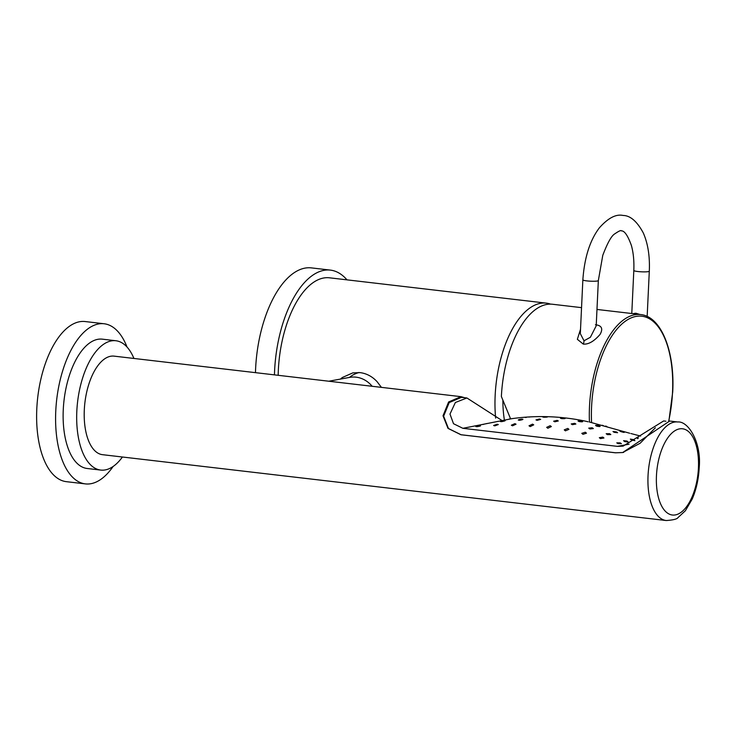<?xml version="1.0" encoding="UTF-8"?>
<svg xmlns="http://www.w3.org/2000/svg" width="736" height="736" viewBox="0 0 736 736"><rect width="100%" height="100%" fill="white"/><g stroke="black" fill="none" stroke-linecap="round" stroke-linejoin="round"><path stroke-width="1.1" d="M274.445 374.872A93.012 44.16 96.7 0 1 274.602 370.751A93.012 44.16 -83.3 0 1 330.354 270.103L311.383 267.886A93.012 44.16 -83.3 0 0 255.622 368.534A93.012 44.16 96.7 0 0 255.475 372.655M330.354 270.103A93.012 44.16 -83.3 0 1 346.987 279.846M550.556 304.124A85.266 40.48 96.7 0 0 546.278 303.131L329.452 277.803A85.266 40.48 96.7 0 0 278.346 370.061A85.266 40.48 96.7 0 0 278.18 375.305M546.278 303.131A85.266 40.48 96.7 0 0 495.162 395.398A85.266 40.48 96.7 0 0 495.641 418.14M381.423 387.366L377.016 381.588C372.195 376.455 366.565 373.465 360.116 372.628L352.848 372.867L342.286 377.531L340.428 379.086M504.372 419.842A68.982 32.752 -83.3 0 1 502.881 400.688M358.055 372.821A31.777 27.674 79.6 0 1 358.736 372.508M349.407 377.439A31.004 27.002 79.6 0 1 359.14 372.536M328.808 381.22L349.747 377.375A27.904 24.297 79.6 0 1 372.168 386.29M510.591 418.848L501.382 396.52A85.266 40.48 -83.3 0 1 552.488 304.253L581.541 307.648M580.52 329.277L577.355 339.314L583.252 344.089C588.432 344.577 594.035 341.357 600.061 334.429C603.272 328.698 601.735 325.468 595.433 324.742M632.822 313.637L635.84 313.232L639.869 314.465M582.857 279.836L580.318 333.647L584.025 340.796L590.382 337.263L596.206 325.827L598.34 280.563A7.756 0.984 -177.3 0 1 586.85 280.894A7.756 0.984 -177.3 0 1 582.857 279.836C584.439 257.526 589.968 240.175 599.426 227.774C608.175 217.976 616.06 213.872 623.088 215.464C630.32 215.547 637.054 221.37 643.301 232.953C647.956 243.616 649.962 256.358 649.299 271.198A7.756 0.984 2.7 0 1 637.808 271.52A7.756 0.984 2.7 0 1 633.816 270.471L631.782 313.518M596.73 426.153C594.872 425.196 595.626 425.058 598.975 425.739C600.834 426.659 600.088 426.797 596.73 426.153L595.553 425.491M464.628 397.707L460.966 396.658L448.61 401.976L443.017 415.794L448.003 428.37L460.948 434.755L615.425 452.806L622.693 452.539L669.64 421.038L677.782 421.986A49.606 23.552 96.7 0 0 648.039 475.668A49.606 23.552 96.7 0 0 666.264 520.536C673.238 520.048 677.157 519.064 678.022 517.574L685.372 510.747L692.208 499.054C696.284 489.55 698.611 479.099 699.2 467.691C701.666 442.318 688.178 420.845 677.782 421.986M655.353 427.791L640.09 443.284L622.684 452.52L615.425 452.806M615.554 452.778L461.067 434.737L448.463 428.518L443.615 416.199L449.199 402.583L461.472 397.339L466.9 397.974L455.363 402.5L449.981 414.074L453.523 423.724L462.87 428.306L511.962 418.655M665.905 421.222L663.651 420.955L623.098 446.136L617.357 446.356L462.87 428.306M501.676 420.32L466.9 397.974M460.966 396.658L114.052 356.132A49.606 23.552 96.7 0 0 84.309 409.814A49.606 23.552 96.7 0 0 102.534 454.682L666.264 520.536M133.934 358.46A65.108 30.912 -83.3 0 0 115.846 340.74A65.108 30.912 -83.3 0 0 76.82 411.194A65.108 30.912 96.7 0 0 100.74 470.074A65.108 30.912 96.7 0 0 122.424 457.001M100.74 470.074L87.188 468.492A65.108 30.912 -83.3 0 1 63.268 409.612A65.108 30.912 -83.3 0 1 102.295 339.158L115.846 340.74M127.034 347.042A80.61 38.272 -83.3 0 0 104.098 323.757A80.61 38.272 -83.3 0 0 55.77 410.992A80.61 38.272 96.7 0 0 85.385 483.892A80.61 38.272 96.7 0 0 113.077 466.523M104.098 323.757L85.118 321.54A80.61 38.272 -83.3 0 0 36.8 408.774A80.61 38.272 96.7 0 0 66.415 481.675L85.385 483.892M617.357 446.356L629.087 444.204M630.908 433.532L640.624 436.089M629.712 433.237L589.343 421.995M637.652 438.674L637.063 438.104L638.397 438.049M623.098 431.728C624.965 432.648 624.229 432.602 620.871 431.609C619.004 430.661 619.749 430.707 623.098 431.728L624.284 432.336M620.871 431.609L619.694 430.965M605.645 426.07L606.841 426.466M603.437 425.693L602.241 425.252M588.138 421.792L584.734 421.01C560.142 416.006 535.652 415.251 511.272 418.747M633.751 439.659L634.92 440.634L631.497 440.073L630.338 439.098L633.751 439.659M616.4 431.903L617.578 432.713L614.155 432.317L612.978 431.498L616.4 431.903M598.975 425.739L600.162 426.383M581.477 421.176C583.344 421.848 582.599 421.986 579.232 421.59C577.374 420.854 578.119 420.716 581.477 421.176L582.673 421.645M579.232 421.59L578.045 421.075M563.905 418.195C565.782 418.628 565.027 418.766 561.66 418.609C559.792 418.112 560.538 417.974 563.905 418.195L565.11 418.499M561.66 418.609L560.464 418.26M546.259 416.815C548.145 417.008 547.4 417.146 544.014 417.229C542.128 416.972 542.874 416.834 546.259 416.815L547.464 416.962M544.014 417.229L542.809 417.036M528.54 417.018L529.745 417.008M526.286 417.432L525.072 417.413M510.738 418.821L509.192 419.051M626.998 441.048L628.167 442.005L624.744 441.609L623.576 440.68L626.998 441.048M609.629 433.679L610.806 434.58L607.356 434.626L606.188 433.716L609.629 433.679M592.195 427.763L593.372 428.573L589.913 428.968L588.736 428.122L592.195 427.763M574.696 423.329L575.874 424.028L572.396 424.681L571.219 423.945L574.696 423.329M557.115 420.403L558.302 420.964L554.824 421.811L553.638 421.194L557.115 420.403M539.47 418.986L540.666 419.382L537.179 420.348L535.983 419.897L539.47 418.986M521.75 419.069C523.646 419.336 522.882 419.741 519.469 420.302C517.574 419.98 518.337 419.566 521.75 419.069L522.956 419.29M519.469 420.302L518.264 420.026M503.967 420.642C505.88 420.624 505.117 420.955 501.685 421.636C499.781 421.618 500.535 421.286 503.967 420.642L505.181 420.661M501.685 421.636L500.48 421.581M486.11 423.678L487.333 423.467M483.846 424.304L482.632 424.488M620.227 442.888L621.405 443.679L617.964 443.606L616.786 442.851L620.227 442.888M602.784 437.083L603.952 437.994L600.484 438.61L599.316 437.708L602.784 437.083M585.304 432.225L586.472 433.182L582.976 434.323L581.808 433.338L585.304 432.225M567.769 428.416L568.937 429.346L565.423 430.845L564.254 429.87L567.769 428.416M550.178 425.712L551.356 426.558L547.832 428.26L546.664 427.349L550.178 425.712M532.542 424.129L533.72 424.847L530.196 426.595L529.018 425.794L532.542 424.129M514.85 423.66L516.037 424.194L512.523 425.813L511.336 425.206L514.85 423.66M497.113 424.24L498.309 424.552L494.804 425.868L493.608 425.491L497.113 424.24M479.32 425.794C481.234 425.831 480.479 426.116 477.057 426.65C475.143 426.595 475.898 426.31 479.32 425.794L480.534 425.831M477.057 426.65L475.842 426.558M668.895 420.974L672.722 391.865C674.94 351.348 661.186 316.388 640.596 314.548A85.266 40.48 96.7 0 0 589.49 406.815A85.266 40.48 96.7 0 0 589.444 421.995M668.72 420.974A83.738 39.762 96.7 0 0 672.538 391.948A83.738 39.762 96.7 0 0 635.968 316.425A83.738 39.762 96.7 0 0 591.578 406.833A83.738 39.762 96.7 0 0 591.569 422.473M635.775 313.987A4.655 2.208 96.7 0 0 635.84 313.232M583.252 344.089A4.655 2.208 96.7 0 0 584.025 340.796M656.457 475.75A43.406 20.608 96.7 0 0 675.418 514.906A43.406 20.608 96.7 0 0 698.427 468.041A43.406 20.608 96.7 0 0 679.475 428.886A43.406 20.608 96.7 0 0 656.457 475.75M640.596 314.548L596.979 309.451M647.165 316.443L649.299 271.198M598.34 280.563L602.775 255.346C607.531 242.788 611.561 235.612 614.864 233.8C618.921 231.03 621.055 230.046 621.294 230.865C624.432 230.607 627.799 235.483 631.396 245.484C633.402 252.687 634.211 261.013 633.816 270.471M623.742 452.327L622.684 452.52"/></g></svg>
